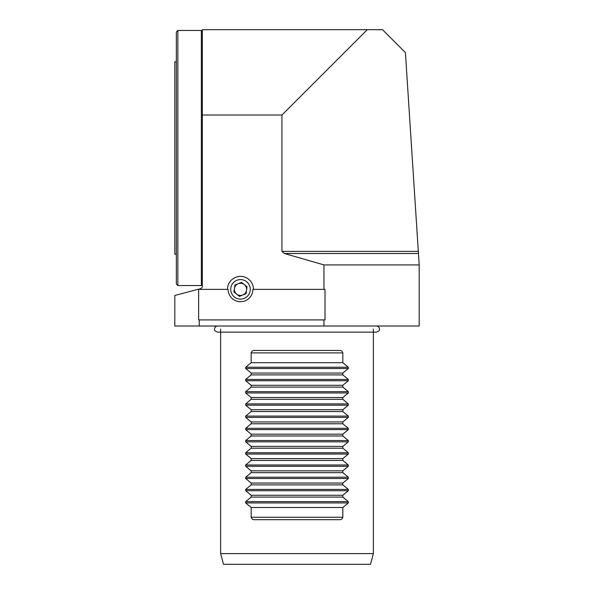 <?xml version="1.0" encoding="UTF-8"?>
<svg xmlns="http://www.w3.org/2000/svg" width="594" height="594" viewBox="0 0 594 594"><rect width="100%" height="100%" fill="white"/><g stroke="black" fill="none" stroke-linecap="round" stroke-linejoin="round"><path stroke-width="0.89" d="M202.302 115.028L202.302 29.7L382.536 29.7L405.405 52.569L418.317 251.381L281.935 251.381L281.935 115.028L202.302 115.028L202.302 286.308A2.443 2.443 0 0 1 200.482 288.669L199.242 289.36L228.111 289.36A12.37 12.37 0 0 0 240.488 301.737A12.37 12.37 0 0 0 252.858 289.36L323.953 289.36L323.953 264.924L419.193 264.924L419.193 326.024L323.953 326.024L323.953 319.914L325.015 319.914L325.015 289.36L323.953 289.36M199.242 289.36L198.634 289.36L198.634 319.914L323.953 319.914M227.502 289.36A12.986 12.986 0 0 1 240.488 276.381A12.986 12.986 0 0 1 253.467 289.36M281.935 251.381L284.377 253.497L323.953 264.924M418.317 251.381L419.193 264.924M199.242 319.914L199.242 326.024L174.807 326.024L174.807 295.47L199.242 288.996M199.242 326.024L323.953 326.024M281.935 115.028L367.263 29.7M373.374 329.076L373.374 553.608L370.508 564.3L223.493 564.3L220.626 553.608L220.626 329.076M373.374 553.608L220.626 553.608M339.367 350.46L254.633 350.46C252.91 350.312 251.759 351.121 251.18 352.903L251.18 362.674L245.671 367.226L245.671 368.518L251.18 373.069L251.18 374.896L245.671 379.447L245.671 380.739L251.18 385.291L251.18 387.117L245.671 391.661L245.671 392.961L251.18 397.512L251.18 399.331L245.671 403.883L245.671 405.182L251.18 409.726L251.18 411.553L245.671 416.104L245.671 417.396L251.18 421.948L251.18 423.774L245.671 428.319L245.671 429.618L251.18 434.169L251.18 435.989L245.671 440.54L245.671 441.839L251.18 446.384L251.18 448.21L245.671 452.762L245.671 454.054L251.18 458.605L251.18 460.432L245.671 464.983L245.671 466.275L251.18 470.827L251.18 472.653L245.671 477.197L245.671 478.497L251.18 483.048L251.18 484.867L245.671 489.419L245.671 490.718L251.18 495.262L251.18 497.089L245.671 501.64L245.671 502.932L251.18 507.484L251.18 517.255C251.752 519.03 252.903 519.847 254.633 519.698L339.367 519.698C341.09 519.854 342.241 519.037 342.82 517.255L342.82 507.484L348.329 502.932L348.329 501.64L342.82 497.089L342.82 495.262L348.329 490.718L348.329 489.419L342.82 484.867L342.82 483.048L348.329 478.497L348.329 477.197L342.82 472.653L342.82 470.827L348.329 466.275L348.329 464.983L342.82 460.432L342.82 458.605L348.329 454.054L348.329 452.762L342.82 448.21L342.82 446.384L348.329 441.839L348.329 440.54L342.82 435.989L342.82 434.169L348.329 429.618L348.329 428.319L342.82 423.774L342.82 421.948L348.329 417.396L348.329 416.104L342.82 411.553L342.82 409.726L348.329 405.182L348.329 403.883L342.82 399.331L342.82 397.512L348.329 392.961L348.329 391.661L342.82 387.117L342.82 385.291L348.329 380.739L348.329 379.447L342.82 374.896L342.82 373.069L348.329 368.518L348.329 367.226L342.82 362.674L342.82 352.903C342.248 351.128 341.097 350.312 339.367 350.46M342.82 460.432L251.18 460.432M342.82 458.605L251.18 458.605M342.82 448.21L251.18 448.21M342.82 446.384L251.18 446.384M342.82 435.989L251.18 435.989M342.82 434.169L251.18 434.169M342.82 423.774L251.18 423.774M342.82 421.948L251.18 421.948M342.82 411.553L251.18 411.553M342.82 409.726L251.18 409.726M342.82 399.331L251.18 399.331M342.82 397.512L251.18 397.512M342.82 387.117L251.18 387.117M342.82 385.291L251.18 385.291M342.82 374.896L251.18 374.896M342.82 373.069L251.18 373.069M342.82 362.674L251.18 362.674M342.82 507.484L251.18 507.484M342.82 497.089L251.18 497.089M342.82 495.262L251.18 495.262M342.82 484.867L251.18 484.867M342.82 483.048L251.18 483.048M342.82 472.653L251.18 472.653M342.82 470.827L251.18 470.827M176.336 254.232L174.807 254.232L174.807 61.776L176.336 61.776M176.336 284.014L177.858 285.543L177.858 30.465L176.336 31.994L176.336 284.014M202.302 31.378L201.381 30.465L201.381 285.543L177.858 285.543M201.381 30.465L177.858 30.465M201.381 285.543L202.302 284.63M234.437 288.498A6.111 6.111 0 0 0 234.816 291.639A6.111 6.111 0 0 1 244.26 284.556A6.111 6.111 0 0 1 246.154 287.088A6.111 6.111 0 0 0 244.26 284.556M231.415 292.998A9.779 9.779 0 0 0 244.119 298.433A9.779 9.779 0 0 0 249.562 285.729A9.779 9.779 0 0 0 236.85 280.286A9.779 9.779 0 0 0 231.415 292.998M233.939 291.988L239.486 296.347L246.035 293.718L247.037 286.739L241.483 282.38L234.934 285.001L233.939 291.988M234.816 291.639A6.111 6.111 0 0 0 236.709 294.164A6.111 6.111 0 0 1 234.816 291.639M246.154 287.088A6.111 6.111 0 0 1 236.709 294.164M418.451 253.497L284.377 253.497M348.329 466.275L245.671 466.275M348.329 464.983L245.671 464.983M348.329 454.054L245.671 454.054M348.329 452.762L245.671 452.762M348.329 441.839L245.671 441.839M348.329 440.54L245.671 440.54M348.329 429.618L245.671 429.618M348.329 428.319L245.671 428.319M348.329 417.396L245.671 417.396M348.329 416.104L245.671 416.104M348.329 405.182L245.671 405.182M348.329 403.883L245.671 403.883M348.329 392.961L245.671 392.961M348.329 391.661L245.671 391.661M348.329 380.739L245.671 380.739M348.329 379.447L245.671 379.447M348.329 368.518L245.671 368.518M348.329 367.226L245.671 367.226M342.82 352.903L251.18 352.903M342.82 517.255L251.18 517.255M348.329 502.932L245.671 502.932M348.329 501.64L245.671 501.64M348.329 490.718L245.671 490.718M348.329 489.419L245.671 489.419M348.329 478.497L245.671 478.497M348.329 477.197L245.671 477.197M220.626 332.128L217.575 332.128C215.095 331.155 214.078 330.138 214.516 329.076C214.664 327.257 215.681 326.24 217.575 326.024M217.575 332.128L376.425 332.128C378.905 331.155 379.922 330.138 379.484 329.076C379.336 327.257 378.319 326.24 376.425 326.024"/></g></svg>
